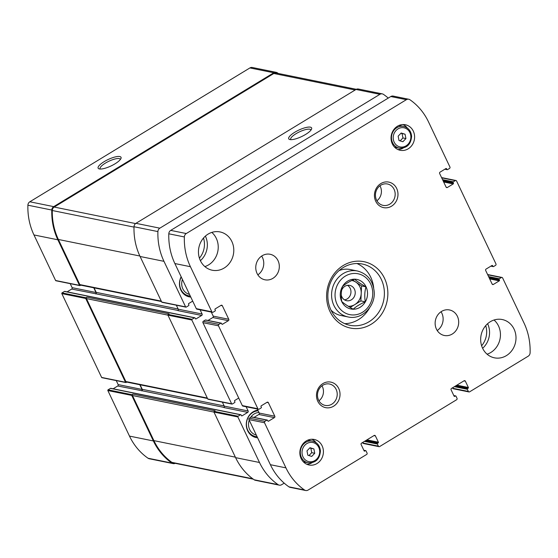 <?xml version="1.0" encoding="UTF-8"?>
<svg xmlns="http://www.w3.org/2000/svg" width="558" height="558" viewBox="0 0 558 558"><rect width="100%" height="100%" fill="white"/><g stroke="black" fill="none" stroke-linecap="round" stroke-linejoin="round"><path stroke-width="0.84" d="M246.134 406.747L248.143 410.974A1.039 0.942 101.5 0 1 247.738 412.39L242.074 415.836A0.523 0.467 101.5 0 1 241.44 415.64L241.112 414.957A0.523 0.467 101.5 0 0 240.798 414.706L110.791 388.312A0.523 0.467 101.5 0 0 110.47 388.375L108.057 389.84A0.523 0.467 101.5 0 0 107.854 390.544L129.484 436.098A61.485 55.354 101.5 0 0 148.058 458.244A3.906 3.515 101.5 0 0 149.244 458.753L173.133 463.6A3.906 3.515 101.5 0 0 175.226 463.321M116.238 380.598L118.136 384.588A1.039 0.942 101.5 0 1 117.724 385.996L113.134 388.793M200.106 309.809L202.115 314.035A1.039 0.942 101.5 0 1 201.703 315.451L196.039 318.897A0.523 0.467 101.5 0 1 195.405 318.702L195.084 318.018A0.523 0.467 101.5 0 0 194.77 317.767L64.756 291.374A0.523 0.467 101.5 0 0 64.442 291.436L62.029 292.901A0.523 0.467 101.5 0 0 61.826 293.606L101.626 377.438A0.523 0.467 101.5 0 0 101.947 377.696L125.836 382.544A0.523 0.467 101.5 0 0 126.157 382.481L126.792 382.097M70.21 283.659L72.108 287.649A1.039 0.942 101.5 0 1 71.696 289.058L67.106 291.855M278.247 73.461A61.485 55.354 101.5 0 0 277.382 72.847A3.906 3.515 101.5 0 0 276.189 72.338L252.3 67.49A3.906 3.515 101.5 0 0 249.914 67.93L29.825 201.787A3.906 3.515 101.5 0 0 27.9 205.198A61.485 55.354 101.5 0 0 33.968 234.946L55.598 280.5A0.523 0.467 101.5 0 0 55.912 280.758L79.808 285.605A0.523 0.467 101.5 0 0 80.122 285.543L80.764 285.159M257.852 410.123A13.936 12.548 101.5 0 0 253.137 411.811A13.936 12.548 101.5 0 0 246.371 426.207A13.936 12.548 101.5 0 0 256.108 437.563A13.936 12.548 101.5 0 0 257.594 437.765M181.148 276.775A13.936 12.548 101.5 0 0 189.301 296.87A13.936 12.548 101.5 0 0 190.787 297.065M482.614 348.283A19.537 17.591 101.5 0 0 487.608 323.717M200.406 260.677A19.537 17.591 101.5 0 0 205.393 236.104M388.242 98.089A61.485 55.354 101.5 0 0 383.499 94.386A3.906 3.515 101.5 0 0 382.307 93.877A3.906 3.515 101.5 0 0 379.921 94.316L159.832 228.173A3.906 3.515 101.5 0 0 157.907 231.584A61.485 55.354 101.5 0 0 163.975 261.332L185.612 306.886A0.523 0.467 101.5 0 0 186.246 307.088L188.653 305.617A0.523 0.467 101.5 0 0 188.862 304.912L188.541 304.236A0.523 0.467 101.5 0 1 188.744 303.524L192.705 301.118M194.77 317.767A0.523 0.467 101.5 0 0 194.449 317.823L192.036 319.288A0.523 0.467 101.5 0 0 191.833 319.999L231.64 403.825A0.523 0.467 101.5 0 0 232.274 404.027L234.688 402.555A0.523 0.467 101.5 0 0 234.89 401.851L234.569 401.174A0.523 0.467 101.5 0 1 234.772 400.463L238.74 398.056M240.798 414.706A0.523 0.467 101.5 0 0 240.484 414.761L238.071 416.226A0.523 0.467 101.5 0 0 237.861 416.938L259.491 462.491A61.485 55.354 101.5 0 0 278.065 484.637A3.906 3.515 101.5 0 0 279.251 485.146A3.906 3.515 101.5 0 0 281.644 484.707L284.21 483.144M276.189 72.338A3.906 3.515 101.5 0 0 273.804 72.777L53.714 206.634A3.906 3.515 101.5 0 0 51.789 210.045A61.485 55.354 101.5 0 0 57.858 239.794L79.487 285.347A0.523 0.467 101.5 0 0 79.808 285.605M104.179 161.646A12.674 3.529 -25.4 0 0 99.066 168.865A12.674 3.529 -25.4 0 0 111.098 165.928A12.674 3.529 -25.4 0 0 120.974 158.465A12.674 3.529 -25.4 0 0 116.322 156.693A12.674 3.529 -25.4 0 0 104.179 161.646M207.513 398.482L126.464 382.028A1.039 0.942 101.5 0 1 125.829 381.519L86.455 298.593A1.039 0.942 101.5 0 1 86.867 297.177L85.918 297.749A0.523 0.467 101.5 0 0 85.716 298.46L125.522 382.286A0.523 0.467 101.5 0 0 125.836 382.544M253.311 479.176L173.106 462.896A3.906 3.515 101.5 0 1 171.878 462.359A61.485 55.354 101.5 0 1 153.896 440.632L132.483 395.531A1.039 0.942 101.5 0 1 132.895 394.115L131.946 394.687A0.523 0.467 101.5 0 0 131.744 395.399L153.373 440.953A61.485 55.354 101.5 0 0 171.948 463.091A3.906 3.515 101.5 0 0 173.133 463.6M71.696 289.058L95.795 293.78A1.039 0.942 101.5 0 0 96.206 292.371L94.065 287.858M117.724 385.996L141.823 390.719A1.039 0.942 101.5 0 0 142.234 389.31L140.093 384.797M382.307 93.877L358.417 89.029A3.906 3.515 101.5 0 0 356.032 89.468L379.921 94.316M294.757 132.267A12.674 3.529 -25.4 0 0 289.651 139.486A12.674 3.529 -25.4 0 0 301.676 136.55A12.674 3.529 -25.4 0 0 311.559 129.086A12.674 3.529 -25.4 0 0 306.9 127.315A12.674 3.529 -25.4 0 0 294.757 132.267M185.612 306.886L161.715 302.038L140.086 256.485A61.485 55.354 101.5 0 1 134.018 226.736A3.906 3.515 101.5 0 1 135.943 223.326L356.032 89.468M86.867 297.177L169.095 313.868L168.146 314.44A0.523 0.467 101.5 0 0 167.944 315.151L207.75 398.977A0.523 0.467 101.5 0 0 208.064 399.235L231.954 404.083M132.895 394.115L215.123 410.807L214.174 411.379A0.523 0.467 101.5 0 0 213.972 412.09L235.602 457.644A61.485 55.354 101.5 0 0 254.176 479.782A3.906 3.515 101.5 0 0 255.362 480.292L279.251 485.146M222.356 402.137L224.253 406.126A1.039 0.942 101.5 0 1 223.842 407.542L247.738 412.39M176.328 305.198L178.225 309.188A1.039 0.942 101.5 0 1 177.814 310.604L201.703 315.451M161.715 302.038A0.523 0.467 101.5 0 0 162.036 302.296L185.926 307.144M139.793 384.734L142.025 389.435A1.039 0.942 101.5 0 1 141.613 390.851M93.765 287.795L95.997 292.497A1.039 0.942 101.5 0 1 95.585 293.913M356.325 89.308L276.224 73.049A3.906 3.515 101.5 0 0 273.832 73.489L54.217 207.053A3.906 3.515 101.5 0 0 52.292 210.519A61.485 55.354 101.5 0 0 58.381 239.473L79.801 284.58A1.039 0.942 101.5 0 0 80.429 285.089L161.478 301.543M310.939 130.119A11.16 3.111 -25.4 0 0 310.869 129.888A11.16 3.111 -25.4 0 0 296.026 133.711A11.16 3.111 -25.4 0 0 290.711 139.458A11.16 3.111 -25.4 0 0 290.837 139.66M120.354 159.497A11.16 3.111 -25.4 0 0 120.284 159.267A11.16 3.111 -25.4 0 0 105.448 163.089A11.16 3.111 -25.4 0 0 100.126 168.837A11.16 3.111 -25.4 0 0 100.252 169.039M203.496 238.036A19.537 17.591 -78.5 0 1 199.408 258.159M485.711 325.642A19.537 17.591 -78.5 0 1 481.624 345.765M186.072 295.677A13.936 12.548 101.5 0 0 187.188 295.51M181.245 276.97A13.029 11.725 101.5 0 0 188.813 295.838A13.029 11.725 101.5 0 0 190.292 296.033M182.424 279.46A11.46 10.323 101.5 0 0 189.511 294.38M252.879 436.377A13.936 12.548 101.5 0 0 253.995 436.203M258.173 410.807A13.029 11.725 101.5 0 0 252.844 412.467A13.029 11.725 101.5 0 0 246.524 425.921A13.029 11.725 101.5 0 0 255.62 436.537A13.029 11.725 101.5 0 0 257.099 436.726M258.975 412.488A11.46 10.323 101.5 0 0 254.155 413.959A11.46 10.323 101.5 0 0 250.563 417.461M249.231 420.16A11.46 10.323 101.5 0 0 256.317 435.073M342.452 286.582C345.367 283.903 349.406 281.448 354.567 279.216C357.218 281.504 361.026 284.043 365.985 286.833C364.639 291.555 364.409 296.549 365.295 301.815C360.147 304.04 356.109 306.495 353.186 309.181C348.297 306.44 344.488 303.901 341.768 301.564C340.875 296.389 341.105 291.395 342.452 286.582M353.2 309.23A15.087 13.58 -78.5 0 1 340.554 297.951A15.087 13.58 -78.5 0 1 347.683 281.113A15.087 13.58 -78.5 0 1 367.234 290.453A15.087 13.58 -78.5 0 1 353.2 309.23M378.198 442.919A0.523 0.467 -78.5 0 0 378.401 442.208L375.395 435.882A1.039 0.942 -78.5 0 0 374.125 435.491L361.542 443.143A1.039 0.942 -78.5 0 0 361.131 444.559L364.137 450.885A0.523 0.467 -78.5 0 0 364.772 451.08L365.399 450.704A0.523 0.467 -78.5 0 1 366.034 450.899L367.052 453.047A1.039 0.942 -78.5 0 1 366.641 454.456L308.086 490.07A3.906 3.515 -78.5 0 1 305.7 490.51A3.906 3.515 -78.5 0 1 304.515 490.001A61.485 55.354 -78.5 0 1 285.94 467.862L264.527 422.755A1.039 0.942 -78.5 0 1 264.931 421.346L266.926 420.132A0.523 0.467 -78.5 0 1 267.561 420.327L267.882 421.004A0.523 0.467 -78.5 0 0 268.517 421.199L274.39 417.628A1.039 0.942 -78.5 0 0 274.801 416.219L268.363 402.653A1.039 0.942 -78.5 0 0 267.094 402.262L261.221 405.833A0.523 0.467 -78.5 0 0 261.011 406.538L261.339 407.221A0.523 0.467 -78.5 0 1 261.13 407.926L259.142 409.14A1.039 0.942 -78.5 0 1 257.873 408.742L218.492 325.816A1.039 0.942 -78.5 0 1 218.903 324.4L220.898 323.194A0.523 0.467 -78.5 0 1 221.533 323.389L221.854 324.065A0.523 0.467 -78.5 0 0 222.489 324.261L228.361 320.69A1.039 0.942 -78.5 0 0 228.773 319.274L222.328 305.714A1.039 0.942 -78.5 0 0 221.066 305.324L215.193 308.895A0.523 0.467 -78.5 0 0 214.983 309.599L215.304 310.283A0.523 0.467 -78.5 0 1 215.102 310.987L213.107 312.201A1.039 0.942 -78.5 0 1 211.838 311.803L190.424 266.703A61.485 55.354 -78.5 0 1 184.356 236.955A3.906 3.515 -78.5 0 1 186.281 233.544L406.37 99.687A3.906 3.515 -78.5 0 1 408.756 99.247A3.906 3.515 -78.5 0 1 409.942 99.756A61.485 55.354 -78.5 0 1 428.516 121.902L449.929 167.002A1.039 0.942 -78.5 0 1 449.525 168.418L447.53 169.625A0.523 0.467 -78.5 0 1 446.895 169.43L446.574 168.753A0.523 0.467 -78.5 0 0 445.94 168.558L440.067 172.129A1.039 0.942 -78.5 0 0 439.655 173.545L446.093 187.104A1.039 0.942 -78.5 0 0 447.363 187.495L453.236 183.924A0.523 0.467 -78.5 0 0 453.445 183.219L453.117 182.543A0.523 0.467 -78.5 0 1 453.326 181.831L455.314 180.618A1.039 0.942 -78.5 0 1 456.584 181.015L495.964 263.941A1.039 0.942 -78.5 0 1 495.553 265.357L493.558 266.564A0.523 0.467 -78.5 0 1 492.923 266.368L492.602 265.692A0.523 0.467 -78.5 0 0 491.968 265.496L486.095 269.068A1.039 0.942 -78.5 0 0 485.683 270.484L492.121 284.043A1.039 0.942 -78.5 0 0 493.391 284.434L499.264 280.862A0.523 0.467 -78.5 0 0 499.473 280.158L499.152 279.481A0.523 0.467 -78.5 0 1 499.354 278.77L501.349 277.556A1.039 0.942 -78.5 0 1 502.619 277.954L524.032 323.054A61.485 55.354 -78.5 0 1 530.1 352.802A3.906 3.515 -78.5 0 1 528.175 356.213L469.62 391.828A1.039 0.942 -78.5 0 1 468.35 391.437L467.332 389.289A0.523 0.467 -78.5 0 1 467.541 388.584L468.169 388.201A0.523 0.467 -78.5 0 0 468.371 387.489L465.365 381.163A1.039 0.942 -78.5 0 0 464.103 380.772L451.513 388.424A1.039 0.942 -78.5 0 0 451.101 389.84L454.107 396.166A0.523 0.467 -78.5 0 0 454.742 396.361L455.37 395.978A0.523 0.467 -78.5 0 1 456.005 396.18L457.023 398.328A1.039 0.942 -78.5 0 1 456.618 399.737L379.649 446.546A1.039 0.942 -78.5 0 1 378.38 446.156L377.361 444.008A0.523 0.467 -78.5 0 1 377.564 443.303L378.198 442.919L365.985 440.436M379.015 446.665L363.46 443.505A1.039 0.942 -78.5 0 1 362.826 442.996L362.588 442.508M305.7 490.51L290.146 487.35A3.906 3.515 -78.5 0 1 288.953 486.848A61.485 55.354 -78.5 0 1 270.386 464.702L248.966 419.602A1.039 0.942 -78.5 0 1 249.377 418.186L251.372 416.972A0.523 0.467 -78.5 0 1 251.686 416.917L267.247 420.069M254.036 417.391L258.835 414.475A1.039 0.942 -78.5 0 0 259.247 413.06L257.322 409.014M258.5 409.258L242.946 406.098A1.039 0.942 -78.5 0 1 242.311 405.589L202.938 322.663A1.039 0.942 -78.5 0 1 203.349 321.248L205.337 320.034A0.523 0.467 -78.5 0 1 205.658 319.978L221.212 323.131M208.008 320.452L212.807 317.537A1.039 0.942 -78.5 0 0 213.212 316.121L211.294 312.075M212.472 312.313L196.918 309.16A1.039 0.942 -78.5 0 1 196.283 308.644L174.87 263.543A61.485 55.354 -78.5 0 1 168.802 233.795A3.906 3.515 -78.5 0 1 170.72 230.384L390.809 96.527A3.906 3.515 -78.5 0 1 393.202 96.088L408.756 99.247M468.985 391.946L453.431 388.786A1.039 0.942 -78.5 0 1 452.796 388.277L452.566 387.782M208.071 234.123A19.537 17.591 -78.5 0 1 220.005 231.926A19.537 17.591 -78.5 0 1 233.363 254.574A19.537 17.591 -78.5 0 1 212.235 270.225A19.537 17.591 -78.5 0 1 198.585 254.302A19.537 17.591 -78.5 0 1 208.071 234.123M211.81 232.407A19.537 17.591 -78.5 0 1 217.801 251.414A19.537 17.591 -78.5 0 1 204.877 266.584M262.176 255.738A13.029 11.725 -78.5 0 1 270.135 254.274A13.029 11.725 -78.5 0 1 279.035 269.368A13.029 11.725 -78.5 0 1 264.952 279.802A13.029 11.725 -78.5 0 1 255.85 269.186A13.029 11.725 -78.5 0 1 262.176 255.738M261.667 256.059A13.029 11.725 -78.5 0 1 257.852 274.857M441.552 311.42A13.029 11.725 -78.5 0 1 449.504 309.955A13.029 11.725 -78.5 0 1 458.411 325.056A13.029 11.725 -78.5 0 1 444.321 335.484A13.029 11.725 -78.5 0 1 435.226 324.875A13.029 11.725 -78.5 0 1 441.552 311.42M441.043 311.748A13.029 11.725 -78.5 0 1 437.228 330.538M490.287 321.729A19.537 17.591 -78.5 0 1 502.221 319.532A19.537 17.591 -78.5 0 1 515.571 342.18A19.537 17.591 -78.5 0 1 494.451 357.831A19.537 17.591 -78.5 0 1 480.801 341.908A19.537 17.591 -78.5 0 1 490.287 321.729M494.025 320.013A19.537 17.591 -78.5 0 1 500.017 339.027A19.537 17.591 -78.5 0 1 487.085 354.19M306.272 440.932A13.029 11.725 -78.5 0 1 314.231 439.467A13.029 11.725 -78.5 0 1 323.131 454.561A13.029 11.725 -78.5 0 1 309.048 464.995A13.029 11.725 -78.5 0 1 299.946 454.379A13.029 11.725 -78.5 0 1 306.272 440.932M397.449 126.227A13.029 11.725 -78.5 0 1 405.408 124.762A13.029 11.725 -78.5 0 1 414.315 139.863A13.029 11.725 -78.5 0 1 400.225 150.29A13.029 11.725 -78.5 0 1 391.13 139.681A13.029 11.725 -78.5 0 1 397.449 126.227M322.887 383.59A13.029 11.725 -78.5 0 1 340.017 395.015A13.029 11.725 -78.5 0 1 321.847 406.064A13.029 11.725 -78.5 0 1 322.887 383.59M380.842 183.568A13.029 11.725 -78.5 0 1 397.973 194.993A13.029 11.725 -78.5 0 1 379.803 206.041A13.029 11.725 -78.5 0 1 380.842 183.568M343.275 265.496A33.871 30.495 -78.5 0 1 387.824 295.21A33.871 30.495 -78.5 0 1 340.589 323.933A33.871 30.495 -78.5 0 1 343.275 265.496M343.24 267.533A31.262 28.144 -78.5 0 1 362.337 264.018A31.262 28.144 -78.5 0 1 383.702 300.253A31.262 28.144 -78.5 0 1 349.901 325.293A31.262 28.144 -78.5 0 1 328.062 299.82A31.262 28.144 -78.5 0 1 343.24 267.533M356.946 263.509A31.262 28.144 -78.5 0 1 373.658 287.747M369.577 307.856A31.262 28.144 -78.5 0 1 344.732 323.654M339.09 270.574A23.45 21.106 -78.5 0 1 350.222 269.535L357.448 271C367.499 273.762 373.086 280.73 374.209 291.897C375.422 306.586 361.486 320.187 348.122 316.958A23.45 21.106 -78.5 0 1 331.745 297.846A23.45 21.106 -78.5 0 1 343.121 273.636A23.45 21.106 -78.5 0 1 357.448 271M348.122 316.958L340.896 315.486A23.45 21.106 -78.5 0 1 331.054 310.185M380.807 185.214A10.909 9.821 -78.5 0 1 387.475 183.994A10.909 9.821 -78.5 0 1 394.931 196.639A10.909 9.821 -78.5 0 1 383.13 205.379A10.909 9.821 -78.5 0 1 375.513 196.486A10.909 9.821 -78.5 0 1 380.807 185.214M379.949 185.807A10.909 9.821 -78.5 0 1 376.908 200.768M322.852 385.243A10.909 9.821 -78.5 0 1 329.52 384.016A10.909 9.821 -78.5 0 1 336.976 396.661A10.909 9.821 -78.5 0 1 325.175 405.401A10.909 9.821 -78.5 0 1 317.558 396.508A10.909 9.821 -78.5 0 1 322.852 385.243M321.994 385.829A10.909 9.821 -78.5 0 1 318.953 400.797M403.022 124.553A13.029 11.725 -78.5 0 1 407.298 127.991M403.225 148.051A13.029 11.725 -78.5 0 1 397.945 149.551M398.733 125.55A11.069 9.967 -78.5 0 1 400.351 125.731L403.685 126.408C408.428 127.705 411.072 130.997 411.609 136.278C410.939 144.459 406.824 148.407 399.284 148.107A11.069 9.967 -78.5 0 1 391.549 139.088A11.069 9.967 -78.5 0 1 396.926 127.649A11.069 9.967 -78.5 0 1 403.685 126.408M399.284 148.107L395.95 147.431A11.069 9.967 -78.5 0 1 394.387 146.963M405.066 134.22L401.188 133.013L398.154 136.166L399.012 140.518L402.897 141.725L405.924 138.572L405.066 134.22L400.944 133.264M311.838 439.258A13.029 11.725 -78.5 0 1 316.114 442.696M312.041 462.756A13.029 11.725 -78.5 0 1 306.767 464.256M307.549 440.255A11.069 9.967 -78.5 0 1 309.174 440.429L312.508 441.106C317.251 442.41 319.894 445.696 320.431 450.983C319.755 459.164 315.647 463.105 308.1 462.812A11.069 9.967 -78.5 0 1 300.371 453.787A11.069 9.967 -78.5 0 1 305.742 442.355A11.069 9.967 -78.5 0 1 312.508 441.106M308.1 462.812L304.766 462.136A11.069 9.967 -78.5 0 1 303.203 461.668M313.889 448.925L310.004 447.718L306.977 450.864L307.835 455.223L311.713 456.423L314.74 453.277L313.889 448.925L309.767 447.969M308.951 455.565L311.741 452.671L314.74 453.277M311.741 452.671L310.89 448.318M400.135 140.867L402.925 137.966L405.924 138.572M402.925 137.966L402.067 133.613M352.733 280.046L361.563 285.933L360.873 300.915L365.295 301.815M360.873 300.915L350.166 307.43M361.563 285.933L365.985 286.833M351.798 280.486A13.029 11.725 -78.5 0 1 355.851 282.125A13.029 11.725 -78.5 0 1 361.214 293.424A13.029 11.725 -78.5 0 1 354.818 304.598A13.029 11.725 -78.5 0 1 348.248 306.251M347.508 285.326A7.819 7.038 -78.5 0 1 350.961 292.099A7.819 7.038 -78.5 0 1 347.111 298.955A7.819 7.038 -78.5 0 1 344.551 299.89M341.622 290.397A7.819 7.038 -78.5 0 1 344.949 286.261A7.819 7.038 -78.5 0 1 349.72 285.382A7.819 7.038 -78.5 0 1 355.062 294.443A7.819 7.038 -78.5 0 1 346.609 300.699A7.819 7.038 -78.5 0 1 341.224 294.805M249.914 67.93L273.804 72.777M29.825 201.787L53.714 206.634M27.9 205.198L51.789 210.045M33.968 234.946L57.858 239.794M55.598 280.5L79.487 285.347M101.626 377.438L125.522 382.286M61.826 293.606L85.716 298.46M129.484 436.098L153.373 440.953M107.854 390.544L131.744 395.399M148.058 458.244L171.948 463.091M96.206 292.371L178.135 308.999M95.795 293.78L177.988 310.464M142.234 389.31L224.163 405.938M141.823 390.719L224.016 407.403M135.943 223.326L159.832 228.173M134.018 226.736L157.907 231.584M140.086 256.485L163.975 261.332M195.453 318.778L196.039 318.897M64.442 291.436L194.449 317.823M192.036 319.288L168.146 314.44M62.029 292.901L85.918 297.749M191.833 319.999L167.944 315.151M231.64 403.825L207.75 398.977M241.481 415.717L242.074 415.836M110.47 388.375L240.484 414.761M238.071 416.226L214.174 411.379M108.057 389.84L131.946 394.687M235.602 457.644L259.491 462.491M237.861 416.938L132.483 395.531M254.176 479.782L278.065 484.637M248.143 410.974L224.253 406.126M202.115 314.035L178.225 309.188M118.136 384.588L142.025 389.435M72.108 287.649L95.997 292.497M153.896 440.632L235.378 457.169M171.878 462.359L252.767 478.778M86.455 298.593L167.937 315.13M125.829 381.519L207.311 398.056M273.832 73.489L355.167 89.998M54.217 207.053L135.587 223.57M52.292 210.519L134.011 227.106M58.381 239.473L139.87 256.017M79.801 284.58L161.283 301.118M378.38 446.156L362.826 442.996M377.361 444.008L364.437 441.385M377.564 443.303L365.357 440.82M378.401 442.208L366.913 439.878M375.395 435.882L373.958 435.589M364.772 451.08L364.186 450.962M365.399 450.704L363.907 450.397M304.515 490.001L288.953 486.848M285.94 467.862L270.386 464.702M264.527 422.755L248.966 419.602M264.931 421.346L249.377 418.186M266.926 420.132L251.372 416.972M268.517 421.199L267.931 421.081M274.39 417.628L258.835 414.475M274.801 416.219L259.247 413.06M268.363 402.653L266.926 402.36M257.873 408.742L242.311 405.589M218.492 325.816L202.938 322.663M218.903 324.4L203.349 321.248M220.898 323.194L205.337 320.034M222.489 324.261L221.896 324.142M228.361 320.69L212.807 317.537M228.773 319.274L213.212 316.121M222.328 305.714L220.898 305.421M211.838 311.803L196.283 308.644M190.424 266.703L174.87 263.543M184.356 236.955L168.802 233.795M186.281 233.544L170.72 230.384M406.37 99.687L390.809 96.527M446.895 169.43L445.103 169.067M446.574 168.753L445.856 168.607M447.363 187.495L446.184 187.258M453.236 183.924L443.666 181.985M453.445 183.219L443.268 181.155M453.117 182.543L442.947 180.478M453.326 181.831L442.557 179.648M455.314 180.618L441.706 177.856M492.923 266.368L491.131 266.006M492.602 265.692L491.884 265.545M493.391 284.434L492.219 284.196M499.264 280.862L489.694 278.923M499.473 280.158L489.296 278.093M499.152 279.481L488.975 277.417M499.354 278.77L488.585 276.587M501.349 277.556L487.734 274.794M468.35 391.437L452.796 388.277M467.332 389.289L454.407 386.666M467.541 388.584L455.328 386.101M468.169 388.201L455.956 385.718M468.371 387.489L456.883 385.16M465.365 381.163L463.928 380.87M454.742 396.361L454.156 396.243M455.37 395.978L453.877 395.678M345.311 276.119A20.841 18.763 -78.5 0 1 372.723 294.401A20.841 18.763 -78.5 0 1 343.651 312.082A20.841 18.763 -78.5 0 1 345.311 276.119M398.014 128.891A9.772 8.795 -78.5 0 1 410.862 137.463A9.772 8.795 -78.5 0 1 397.24 145.75A9.772 8.795 -78.5 0 1 398.014 128.891M306.837 443.596A9.772 8.795 -78.5 0 1 319.685 452.168A9.772 8.795 -78.5 0 1 306.056 460.455A9.772 8.795 -78.5 0 1 306.837 443.596M185.11 295.084L188.813 295.838M251.916 435.784L255.62 436.537M257.099 410.249L257.998 410.437M365.72 450.641L363.837 450.257M447.209 169.688L444.865 169.207M455.956 180.506L441.573 177.583M493.244 266.626L490.894 266.145M501.984 277.445L487.601 274.522M455.691 395.922L453.807 395.538"/></g></svg>
